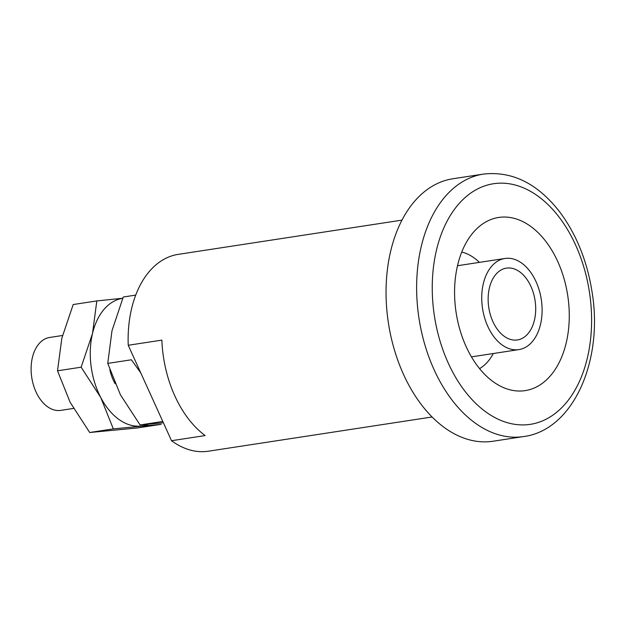 <?xml version="1.0" encoding="UTF-8"?>
<svg xmlns="http://www.w3.org/2000/svg" width="625" height="625" viewBox="0 0 625 625"><rect width="100%" height="100%" fill="white"/><g stroke="black" fill="none" stroke-linecap="round" stroke-linejoin="round"><path stroke-width="0.94" d="M497.633 272.539A36.328 23.414 81.3 0 0 490.391 314.836A36.328 23.414 81.3 0 0 517.414 339.945A36.328 23.414 81.3 0 0 535.062 300.492A36.328 23.414 81.3 0 0 506.43 268.125A36.328 23.414 81.3 0 0 497.633 272.539M432.094 416.984L208.375 451.211A99.57 64.172 -98.7 0 1 171.531 440.719L205.164 435.57A99.57 64.172 81.3 0 1 161.859 340.117L128.234 345.266A99.57 64.172 -98.7 0 1 178.258 254.359L401.977 220.125M128.234 345.266L171.531 440.719M479.57 368.625A60.852 39.219 81.3 0 0 493.328 353.516M479.383 262.383A60.852 39.219 81.3 0 0 461.734 252.078M493.789 264.062A46.102 29.711 81.3 0 0 484.594 317.742A46.102 29.711 81.3 0 0 518.891 349.602A46.102 29.711 81.3 0 0 541.289 299.539A46.102 29.711 81.3 0 0 504.945 258.469A46.102 29.711 81.3 0 0 493.789 264.062M523.641 436.555L493.062 441.234A132.766 85.562 -98.7 0 1 388.398 322.938A132.766 85.562 -98.7 0 1 452.898 178.758L483.477 174.078C512.172 170.906 537.547 183.477 559.602 211.773C576.211 233.984 587 260.523 591.961 291.391C603.727 360.273 573.461 430.102 523.641 436.555A132.766 85.562 -98.7 0 1 424.859 344.781A132.766 85.562 -98.7 0 1 451.336 190.195A132.766 85.562 -98.7 0 1 483.477 174.078M477.469 228.086A87.586 56.445 81.3 0 0 460 330.07A87.586 56.445 81.3 0 0 525.164 390.617A87.586 56.445 81.3 0 0 567.719 295.5A87.586 56.445 81.3 0 0 498.672 217.453A87.586 56.445 81.3 0 0 477.469 228.086M73.508 408.422L60.836 410.367A36.883 23.766 -98.7 0 1 34.406 387.977A36.883 23.766 -98.7 0 1 37.516 345.664A36.883 23.766 -98.7 0 1 49.68 337.453L62.508 335.492M135.727 295.102L123.258 297.016L111.984 330.742L107.75 363.398L120.391 394.711L140.07 424.945L163.391 422.766M140.695 372.742L131.375 359.789L107.75 363.398M162.797 421.469L140.07 424.945M148.281 424.242A64.539 41.594 -98.7 0 1 140.766 426.07A64.539 41.594 -98.7 0 1 100.75 397.5A64.539 41.594 -98.7 0 1 92.5 333.516A64.539 41.594 -98.7 0 1 122.719 298.297M115.18 383.82A36.883 23.766 -98.7 0 1 109.836 369.914M96.82 300.922L73.195 304.539L61.836 338.211L57.516 370.805L70.086 402.195L89.695 432.508L137.555 427.945L161.18 424.328L113.32 428.891L100.75 397.5L81.141 367.188L92.5 333.516L96.82 300.922L122.742 298.25M113.32 428.891L89.695 432.508M81.141 367.188L57.516 370.805M464.055 198.508A121.703 78.43 81.3 0 0 480.688 407.867A121.703 78.43 81.3 0 0 591.023 305.727A121.703 78.43 81.3 0 0 464.055 198.508M471.445 356.867L518.891 349.602M457.5 265.727L504.945 258.469"/></g></svg>
